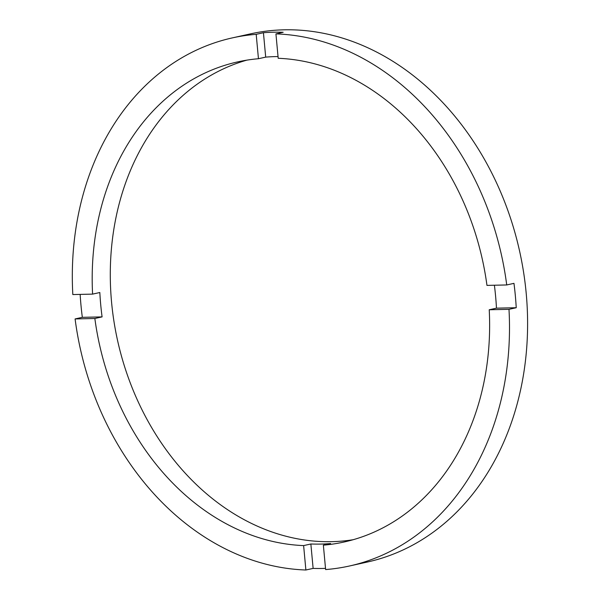 <?xml version="1.0" encoding="UTF-8"?>
<svg xmlns="http://www.w3.org/2000/svg" width="600" height="600" viewBox="0 0 600 600"><rect width="100%" height="100%" fill="white"/><g stroke="black" fill="none" stroke-linecap="round" stroke-linejoin="round"><path stroke-width="0.9" d="M494.393 285.225A245.88 196.11 -102.5 0 1 495.577 295.972A245.88 196.11 -102.5 0 1 496.463 308.16L489.225 309.765L508.987 309.33A270.472 215.722 -102.5 0 1 349.447 566.002L367.545 561.99A270.472 215.722 -102.5 0 0 526.185 293.123A270.472 215.722 -102.5 0 0 250.47 33.87L232.365 37.883A270.472 215.722 -102.5 0 0 72.825 294.562L92.595 294.12A245.88 196.11 -102.5 0 1 237.69 61.89A245.88 196.11 -102.5 0 1 258.45 58.725L265.695 57.12A245.88 196.11 -102.5 0 1 278.04 56.565M349.447 566.002A270.472 215.722 -102.5 0 1 325.627 569.565L323.362 545.16A245.88 196.11 -102.5 0 0 344.123 542.002A245.88 196.11 -102.5 0 0 489.225 309.765M323.362 545.16L330.6 543.555A245.88 196.11 -102.5 0 1 310.86 543.99L303.623 545.595L305.88 570A270.472 215.722 -102.5 0 1 75.09 318.938L94.852 318.495A245.88 196.11 -102.5 0 0 303.623 545.595M94.852 318.495L102.09 316.89A245.88 196.11 -102.5 0 1 100.718 304.71A245.88 196.11 -102.5 0 1 99.833 292.515L92.595 294.12M246.803 60.15A245.88 196.11 -102.5 0 0 111.578 302.303A245.88 196.11 -102.5 0 0 353.115 539.722M496.463 308.16L516.232 307.725A270.472 215.722 -102.5 0 0 515.325 295.53A270.472 215.722 -102.5 0 0 513.967 283.35L506.73 284.955A270.472 215.722 -102.5 0 0 275.933 33.892L283.17 32.287A270.472 215.722 -102.5 0 0 263.43 32.723L265.695 57.12M80.153 294.397A270.472 215.722 -102.5 0 0 80.97 305.145A270.472 215.722 -102.5 0 0 82.328 317.332L102.09 316.89M263.43 32.723L256.192 34.328A270.472 215.722 -102.5 0 0 232.365 37.883M256.192 34.328L258.45 58.725M506.73 284.955L486.96 285.39A245.88 196.11 -102.5 0 0 278.197 58.29L275.933 33.892M516.232 307.725L508.987 309.33M310.86 543.99L313.125 568.395A270.472 215.722 -102.5 0 0 325.515 568.38M313.125 568.395L305.88 570M75.09 318.938L82.328 317.332"/></g></svg>
